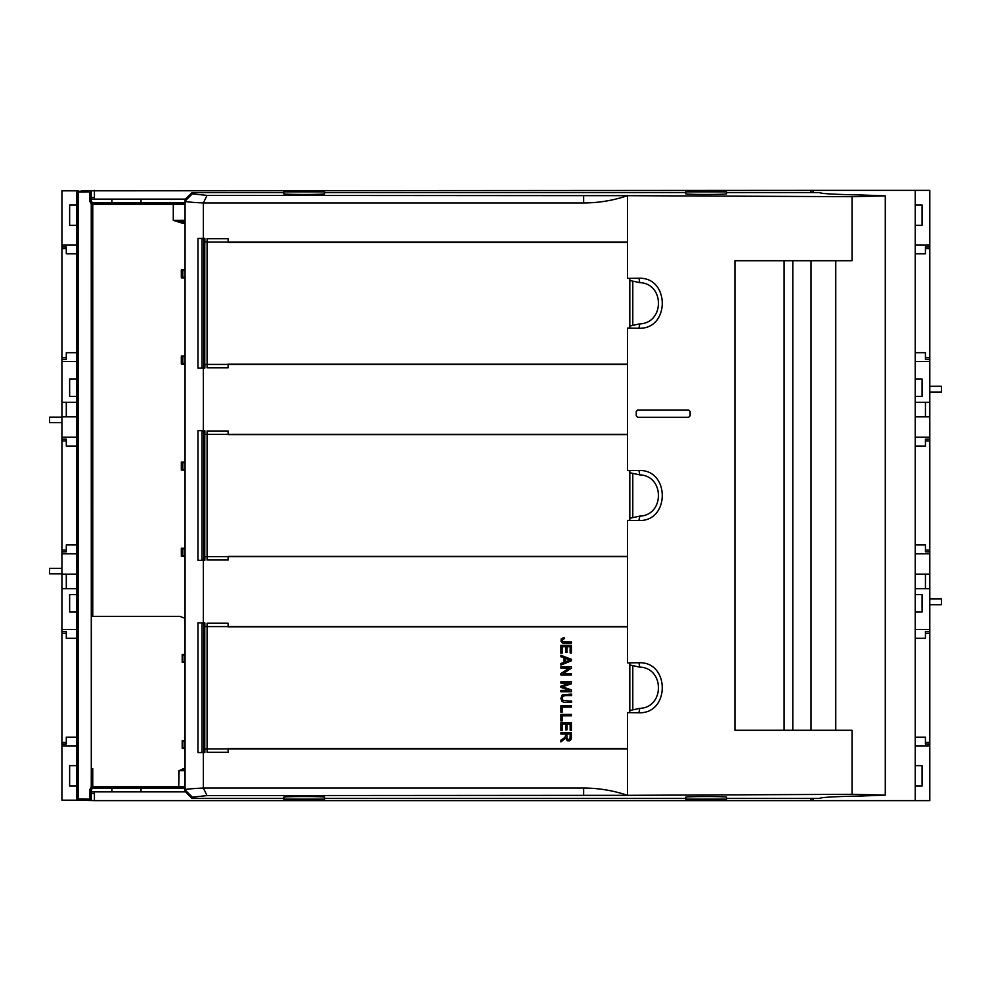 <?xml version="1.0" encoding="UTF-8"?>
<svg xmlns="http://www.w3.org/2000/svg" width="991" height="991" viewBox="0 0 991 991"><rect width="100%" height="100%" fill="white"/><g stroke="black" fill="none" stroke-linecap="round" stroke-linejoin="round"><path stroke-width="1.49" d="M283.785 798.436L192.043 798.436L192.353 797.173L207.032 795.587L203.353 788.043L583.649 788.043C598.663 788.093 613.28 790.521 627.501 795.327L852.049 794.311L852.049 730.268L734.938 730.268L734.938 260.732L852.049 260.732L852.049 196.689L627.501 195.673L627.501 242.089L204.852 242.089L204.852 238.422L203.353 238.422L203.353 202.957L583.649 202.957C598.663 202.907 613.28 200.479 627.501 195.673L207.032 195.413L192.353 193.827L192.043 192.564L283.785 192.564M638.922 278.248L639.777 282.646C664.651 283.451 664.651 323.066 639.777 323.871L638.922 328.256C670.04 329.47 670.04 277.046 638.922 278.248L627.501 278.372L627.501 242.089M638.922 328.256L627.501 328.145L627.501 364.428L204.852 364.428L204.852 368.07L203.353 368.095L203.353 430.664L204.852 430.664L204.852 434.331L627.501 434.331L627.501 364.428M638.922 470.502L639.777 474.887C664.651 475.692 664.651 515.308 639.777 516.113L638.922 520.498C670.04 521.712 670.04 469.288 638.922 470.502L627.501 470.614L627.501 434.331M638.922 520.498L627.501 520.386L627.501 556.669L204.852 556.669L204.852 560.336L203.353 560.336L203.353 622.905L204.852 622.905L204.852 626.572L627.501 626.572L627.501 556.669M638.922 662.744L639.777 667.129C664.651 667.934 664.651 707.549 639.777 708.354L638.922 712.752C670.04 713.954 670.04 661.53 638.922 662.744L627.501 662.855L627.501 626.572M638.922 712.752L627.501 712.628L627.501 748.911L204.852 748.911L204.852 752.578L203.353 752.578L203.353 788.043C191.486 788.588 185.391 789.208 185.069 789.901L185.069 201.099L192.353 193.827M207.032 795.587L627.501 795.327L627.501 748.911M636.234 411.463L637.696 410.014L688.671 410.014L637.708 410.026L636.247 411.488L636.247 415.824L637.696 417.285L688.671 417.285L690.12 415.836L690.12 411.463L688.671 410.014L690.12 411.463L690.108 415.824L688.658 417.273L637.696 417.285L636.247 415.824L636.247 411.488M192.353 797.173L185.069 789.901L184.76 791.14L185.069 201.099C185.391 201.792 191.486 202.412 203.353 202.957L207.032 195.413M639.777 282.646L629.805 280.49M639.777 323.871L629.805 326.027M639.777 474.887L629.805 472.732M639.777 516.113L629.805 518.268M639.777 667.129L629.805 664.973M639.777 708.354L629.805 710.51M283.785 191.845L283.785 193.765C282.522 194.682 325.841 194.682 324.565 193.765L324.565 191.845L283.785 191.845M685.76 191.845L685.76 193.765C684.484 194.682 727.803 194.682 726.539 193.765L726.539 191.845L685.76 191.845M203.353 560.336L197.965 560.336L197.965 430.664L203.353 430.664M203.353 238.422L197.965 238.422L197.965 368.07L203.353 368.095M203.353 622.905L197.965 622.905L197.965 752.578L203.353 752.578M324.565 797.235L324.565 799.155L283.785 799.155L283.785 797.235C282.522 796.318 325.841 796.318 324.565 797.235M726.539 797.235L726.539 799.155L685.76 799.155L685.76 797.235C684.484 796.318 727.803 796.318 726.539 797.235M203.688 368.095L203.688 238.422M632.791 325.333L632.791 281.184M203.688 560.336L203.688 430.664M632.791 517.575L632.791 473.425M632.791 709.816L632.791 665.667M203.688 752.578L203.688 622.905M852.049 794.311L885.285 795.116L862.418 795.984C834.955 796.516 820.635 797.334 819.458 798.436L726.539 798.436M685.76 798.436L324.565 798.436M184.76 791.14L192.043 798.436M184.76 199.86L192.043 192.564M324.565 192.564L685.76 192.564M726.539 192.564L819.458 192.564C820.635 193.666 834.955 194.484 862.418 195.016L885.285 195.884L885.285 795.116M835.76 730.268L835.76 260.732M852.049 196.689L885.285 195.884M812.992 798.436L812.992 800.617L813.289 798.436M813.289 800.617L929.793 800.617L929.793 574.148L915.238 574.148M812.992 192.564L812.992 190.383L915.238 190.383L915.238 800.617M813.289 190.383L813.289 192.564M915.238 245L929.793 245L929.793 402.296L915.238 402.296M915.238 190.383L929.793 190.383L929.793 245M915.238 204.951L922.076 204.951L922.076 225.341L915.238 225.341M915.238 437.242L929.793 437.242L929.793 402.296M929.793 437.242L929.793 574.148M929.793 361.517L915.238 361.517M915.238 378.983L922.076 378.983L922.076 396.462L915.238 396.462M929.793 416.852L915.238 416.852M929.793 553.758L915.238 553.758M929.793 588.704L915.238 588.704M915.238 629.483L929.793 629.483M915.238 594.538L922.076 594.538L922.076 612.017L915.238 612.017M915.238 746L929.793 746M915.238 765.659L922.076 765.659L922.076 786.049L915.238 786.049M929.793 357.825L925.433 357.825L925.433 359.572L929.793 359.572M925.433 357.825L925.433 352.685L915.238 352.685M925.433 416.852L925.433 402.296M915.238 446.061L925.433 446.061L925.433 439.186L929.793 439.186M925.433 440.933L929.793 440.933M929.793 550.067L925.433 550.067L925.433 544.939L915.238 544.939M925.433 550.067L925.433 551.814L929.793 551.814M925.433 588.704L925.433 574.148M915.238 638.315L925.433 638.315L925.433 631.428L929.793 631.428M925.433 633.175L929.793 633.175M929.793 742.321L925.433 742.321L925.433 737.18L915.238 737.18M925.433 742.321L925.433 744.055L929.793 744.055M915.238 253.82L925.433 253.82L925.433 246.945L929.793 246.945M925.433 248.679L929.793 248.679M929.793 392.102L941.45 392.102L941.45 386.267L929.793 386.267M929.793 604.733L941.45 604.733L941.45 598.898L929.793 598.898M184.76 618.223L179.904 616.377L92.758 616.377L92.758 204.295L91.259 204.257L91.296 787.077L89.723 789.666L91.222 789.691L92.683 788.241L184.76 788.241M91.222 789.691L91.222 800.183L91.222 799.142L89.723 799.142L89.723 800.183L90.788 800.183M76.79 799.043L78.19 799.043L78.178 800.183L77.286 800.183A1.462 1.462 -90.5 0 1 76.79 799.403L76.79 800.183L61.925 800.183L61.925 746L76.79 746L76.79 799.403L76.79 191.387L91.222 190.817L91.222 201.309L92.683 202.759L184.76 202.759M184.76 220.287L173.289 220.336L182.455 221.773L182.455 223.235L184.76 223.235M184.76 548.89L182.815 548.89L182.815 555.654L184.76 555.654M184.76 741.132L182.815 741.132L182.815 747.895L184.76 747.895L182.79 747.92L182.815 741.132M184.76 662.347L182.208 662.347L184.76 661.765L182.815 661.74L182.815 654.977L184.76 654.977M182.815 363.4L182.79 356.611L184.76 356.611L182.815 356.649L182.815 363.4L184.76 363.4M184.76 277.245L182.815 277.245L182.815 270.481L184.76 270.481L181.328 269.874L184.76 269.874M184.76 469.499L182.815 469.499L182.815 462.735L184.76 462.735M184.76 770.713L178.876 770.676L178.69 788.167L179.111 770.676L182.877 769.227L178.876 770.676M184.76 786.743L92.745 786.718L92.745 788.167L185.651 788.241M92.758 616.377L91.333 616.377L91.296 768.57L91.296 204.295A1.462 1.462 -45 0 1 92.758 202.845L173.289 202.845L173.289 204.295L184.76 204.257M182.815 747.895L182.208 748.502L184.76 748.502M182.815 654.977L182.815 661.74M182.815 555.654L181.328 556.261L184.76 556.261M182.79 555.678L182.79 548.865L181.328 548.271L184.76 548.271M184.76 470.106L181.328 470.106L182.815 469.499M182.815 462.735L181.328 462.116L184.76 462.116M182.79 363.424L181.328 364.019L184.76 364.019M184.76 277.864L181.328 277.864L182.815 277.245M91.296 787.077L92.745 788.167A1.462 1.462 45 0 1 91.283 786.718L92.745 786.718L92.745 768.57L91.333 768.57M90.763 800.183A1.462 1.462 91 0 0 91.197 799.142L91.197 789.666L92.708 788.217M90.788 190.817L91.222 201.309M91.259 204.245L92.708 202.783L91.197 201.334L89.723 201.334L89.723 191.858L91.197 191.858A1.462 1.462 89 0 0 90.763 190.817M182.208 748.502L182.208 740.525L184.76 741.107M182.208 662.347L182.208 654.37L184.76 654.952M182.493 356.611L181.328 356.029L184.76 356.029M91.296 768.57L91.259 786.743M78.178 800.183L89.723 800.183M77.286 190.817A1.462 1.462 90.5 0 0 76.79 191.597L76.79 245L61.925 245L61.925 359.572L66.298 359.572L66.298 357.825L61.925 357.825M61.925 437.242L61.925 361.517L76.79 361.517L76.79 437.242L61.925 437.242L61.925 551.814L66.298 551.814L66.298 550.067L61.925 550.067M61.925 629.483L61.925 553.758L76.79 553.758L76.79 629.483L61.925 629.483L61.925 744.055L66.298 744.055L66.298 742.321L61.925 742.321M76.493 765.659L69.643 765.659L69.643 786.049L76.493 786.049L76.493 765.659M61.925 746L61.925 744.055M61.925 553.758L61.925 551.814M61.925 361.517L61.925 359.572M61.925 245L61.925 190.817L76.79 190.817M61.925 422.674L49.55 422.674L49.55 417.149L61.925 417.149M61.925 568.326L49.55 568.326L49.55 573.851L61.925 573.851M76.493 204.951L76.493 225.341L69.643 225.341L69.643 204.951L76.493 204.951M61.925 402.296L76.493 402.296L76.493 416.852L61.925 416.852M76.493 396.462L69.643 396.462L69.643 378.983L76.493 378.983L76.493 396.462M61.925 574.148L76.493 574.148L76.493 588.704L61.925 588.704M76.493 594.538L76.493 612.017L69.643 612.017L69.643 594.538L76.493 594.538M61.925 248.679L66.298 248.679L66.298 253.82L76.493 253.82L76.79 248.307L76.79 360.043M76.493 248.679L76.79 246.462M61.925 246.945L66.298 246.945L66.298 248.679M76.493 357.825L76.493 352.685L66.298 352.685L66.298 357.825M66.298 402.296L66.298 416.852M61.925 440.933L66.298 440.933L66.298 446.061L76.493 446.061L76.79 440.561L76.79 552.297M76.493 440.933L76.79 438.703M61.925 439.186L66.298 439.186L66.298 440.933M76.493 550.067L76.493 544.939L66.298 544.939L66.298 550.067M66.298 574.148L66.298 588.704M61.925 633.175L66.298 633.175L66.298 638.315L76.493 638.315L76.79 632.803L76.79 744.538M76.493 633.175L76.79 630.957M61.925 631.428L66.298 631.428L66.298 633.175M76.493 742.321L76.493 737.18L66.298 737.18L66.298 742.321M627.501 748.626L228.128 748.626L228.128 752.268L207.082 752.268L207.082 623.228L228.128 623.228L228.128 626.869L627.501 626.869M204.852 752.268L202.04 752.268L202.04 623.228L204.765 623.228L204.765 752.268M629.805 662.818L629.805 712.665M571.373 722.724L571.373 730.305L570.147 730.305L570.147 724.111L566.926 724.111L566.926 729.909L565.7 729.909L565.7 724.111L562.132 724.111L562.132 730.553L560.894 730.553L560.894 722.724L571.373 722.724M560.894 714.412L571.373 714.412L571.373 715.799L562.132 715.799L562.132 720.965L560.894 720.965L560.894 714.412M571.559 702.433L570.172 702.433L570.172 701.033L571.559 701.033L571.559 702.433M564.672 695.595L562.293 697.131L562.838 700.389L569.974 701.033L569.974 702.433L563.681 702.272L561.897 701.331L560.894 698.333L562.281 694.902L569.974 694.183L569.974 695.571L564.672 695.595M571.559 695.571L570.172 695.571L570.172 694.183L571.559 694.183L571.559 695.571M571.373 737.329L571.101 739.459L569.602 740.859L567.186 740.735L565.663 738.097L560.894 741.912L560.894 740.166L564.82 737.527L565.551 735.669L565.551 734.058L560.894 734.058L560.894 732.671L571.373 732.671L571.373 737.329M560.894 691.743L560.894 690.405L569.676 690.405L560.894 687.358L560.894 686.106L569.825 683.072L560.894 683.072L560.894 681.734L571.373 681.734L571.373 683.815L562.405 686.8L571.373 689.872L571.373 691.743L560.894 691.743M571.373 668.207L563.148 673.707L571.373 673.707L571.373 675.044L560.894 675.044L560.894 673.62L569.131 668.107L560.894 668.107L560.894 666.782L571.373 666.782L571.373 668.207M560.894 705.703L571.373 705.703L571.373 707.091L562.132 707.091L562.132 712.256L560.894 712.256L560.894 705.703M560.894 665.097L560.894 663.512L564.065 662.285L564.065 657.9L560.894 656.748L560.894 655.274L571.373 659.312L571.373 660.799L560.894 665.097M571.373 645.352L571.373 652.933L570.147 652.933L570.147 646.739L566.926 646.739L566.926 652.549L565.7 652.549L565.7 646.739L562.132 646.739L562.132 653.18L560.894 653.18L560.894 645.352L571.373 645.352M571.373 643.27L562.368 642.961L561.067 641.462L561.24 638.774L564.052 637.51L564.213 638.761L562.182 639.876L562.764 641.623L571.373 641.883L571.373 643.27M570.011 738.654L570.221 734.058L566.753 734.058L567.112 738.865L568.512 739.62L570.011 738.654M565.204 658.309L565.204 661.864L569.924 660.08L565.204 658.309M810.972 798.436L810.972 800.617L94.418 800.617L94.418 791.883L91.222 791.883M94.418 791.883L185.49 791.883M91.222 199.117L185.49 199.117M81.312 190.817L812.992 190.383M81.312 800.183L94.418 800.617M94.418 793.481L91.222 793.481M111.896 788.241L111.896 791.883M141.032 788.241L141.032 791.883M810.972 800.617L812.992 800.617M810.972 192.564L810.972 190.383M94.418 197.519L91.222 197.519M94.418 199.117L94.418 190.383M111.896 199.117L111.896 202.759M141.032 199.117L141.032 202.759M627.501 556.372L228.128 556.372L228.128 560.014L207.082 560.014L207.082 430.986L228.128 430.986L228.128 434.628L627.501 434.628M204.852 560.014L202.04 560.014L202.04 430.986L204.765 430.986L204.765 560.014M629.805 470.576L629.805 520.424M627.501 364.131L228.128 364.131L228.128 367.772L207.082 367.772L207.082 238.732L228.128 238.732L228.128 242.374L627.501 242.374M204.852 367.772L202.04 367.772L202.04 238.732L204.765 238.732L204.765 367.772M629.805 278.335L629.805 328.182M811.034 730.268L811.034 260.732M792.812 730.268L792.812 260.732M784.104 730.268L784.104 260.732M583.649 202.957L583.649 195.413M583.649 788.043L583.649 795.587M184.76 221.761L182.455 221.773L184.76 221.773M184.76 769.227L182.877 769.227L184.76 769.239M182.455 223.235L173.289 220.336L173.289 204.295L92.758 204.295L92.708 202.783M173.289 202.845L185.651 202.759M182.493 555.678L184.76 555.678M182.493 548.853L184.76 548.853M182.493 469.523L184.76 469.523M182.493 462.698L184.76 462.698M182.493 363.437L184.76 363.437M182.493 277.282L184.76 277.282M181.328 556.261L181.328 548.271M181.328 470.106L181.328 462.116M181.328 364.019L181.328 356.029M181.328 277.864L181.328 269.874M182.79 277.269L182.79 270.456M182.79 469.523L182.79 462.71M184.76 768.644L182.877 768.644M89.723 789.666L89.723 799.142L78.19 799.043L78.19 191.957L89.723 191.858L89.723 190.817M91.296 203.923L89.723 201.334M182.208 740.525L184.76 740.525M182.208 654.37L184.76 654.37M76.79 191.957L78.19 191.957L78.178 190.817"/></g></svg>
